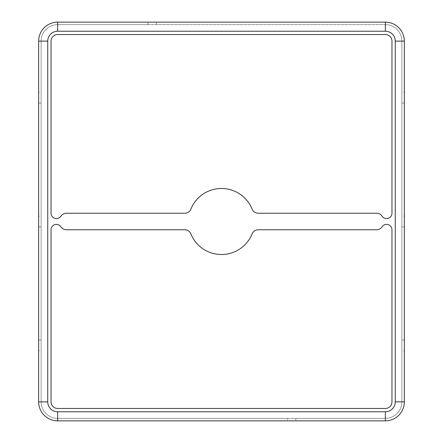<?xml version="1.0" encoding="UTF-8"?>
<svg xmlns="http://www.w3.org/2000/svg" width="443" height="443" viewBox="0 0 443 443"><rect width="100%" height="100%" fill="white"/><g stroke="black" fill="none" stroke-linecap="round" stroke-linejoin="round"><path stroke-width="0.33" stroke-dasharray="2.21 1.66" d="M57.645 408.468L385.355 408.468A6.606 6.606 0 0 0 391.961 401.862L391.961 229.756A5.366 5.366 0 0 0 382.121 226.794A6.606 6.606 0 0 1 376.611 229.756L258.23 229.756A6.606 6.606 0 0 0 252.111 233.882A33.02 33.02 0 0 1 190.889 233.882A6.606 6.606 0 0 0 184.77 229.756L66.389 229.756A6.606 6.606 0 0 1 60.879 226.794A5.366 5.366 0 0 0 51.039 229.756L51.039 401.862A6.606 6.606 0 0 0 57.645 408.468M41.138 339.953L38.657 339.953L38.657 350.684L41.138 350.684L41.138 339.953L41.138 350.684M395.261 401.862A9.907 9.907 0 0 1 385.355 411.768L385.355 418.375A16.507 16.507 0 0 0 401.862 401.862A16.507 16.507 0 0 1 385.355 418.375A16.507 16.507 0 0 0 401.862 401.862L401.862 41.138L395.261 41.138L395.261 401.862L401.862 401.862L401.862 41.138A16.507 16.507 0 0 0 385.355 24.625L57.645 24.625L148.034 24.625L148.034 22.15L57.645 22.15A18.988 18.988 0 0 0 38.657 41.138L38.657 401.862A18.988 18.988 0 0 0 57.645 420.85L287.535 420.85L287.535 418.375L57.645 418.375A16.507 16.507 0 0 1 41.138 401.862L41.138 41.138A16.507 16.507 0 0 1 57.645 24.625A16.507 16.507 0 0 0 41.138 41.138A16.507 16.507 0 0 1 57.645 24.625L57.645 31.231L385.355 31.231L385.355 24.625L148.034 24.625L148.034 22.15L156.29 22.15L156.29 24.625L156.29 22.15L385.355 22.15A18.988 18.988 0 0 1 404.343 41.138L404.343 401.862A18.988 18.988 0 0 1 385.355 420.85L287.535 420.85L287.535 418.375L295.791 418.375L295.791 420.85L295.791 418.375L385.355 418.375L57.645 418.375A16.507 16.507 0 0 1 41.138 401.862L41.138 41.138L47.739 41.138A9.907 9.907 0 0 1 57.645 31.231M41.138 92.316L41.138 103.047L41.138 92.316L38.657 92.316L38.657 103.047L41.138 103.047M41.138 216.134L41.138 226.866L41.138 216.134L38.657 216.134L38.657 226.866L41.138 226.866M252.111 209.118A33.02 33.02 0 0 0 190.889 209.118A6.606 6.606 0 0 1 184.77 213.244L66.389 213.244A6.606 6.606 0 0 0 60.879 216.206A5.366 5.366 0 0 1 51.039 213.244L51.039 41.138A6.606 6.606 0 0 1 57.645 34.532L385.355 34.532A6.606 6.606 0 0 1 391.961 41.138L391.961 213.244A5.366 5.366 0 0 1 382.121 216.206A6.606 6.606 0 0 0 376.611 213.244L258.23 213.244A6.606 6.606 0 0 1 252.111 209.118M401.862 92.316L401.862 103.047L401.862 92.316L404.343 92.316L404.343 103.047L401.862 103.047M401.862 216.134L401.862 226.866L401.862 216.134L404.343 216.134L404.343 226.866L401.862 226.866M401.862 350.684L401.862 339.953L401.862 350.684L404.343 350.684L404.343 339.953L401.862 339.953M401.862 41.138A16.507 16.507 0 0 0 385.355 24.625A16.507 16.507 0 0 1 401.862 41.138M47.739 41.138L47.739 401.862L41.138 401.862M47.739 401.862A9.907 9.907 0 0 0 57.645 411.768L57.645 418.375M395.261 41.138A9.907 9.907 0 0 0 385.355 31.231M385.355 411.768L57.645 411.768"/><path stroke-width="0.66" d="M57.645 408.468L385.355 408.468A6.606 6.606 0 0 0 391.961 401.862L391.961 229.756A5.366 5.366 0 0 0 382.121 226.794A6.606 6.606 0 0 1 376.611 229.756L258.23 229.756A6.606 6.606 0 0 0 252.111 233.882A33.02 33.02 0 0 1 190.889 233.882A6.606 6.606 0 0 0 184.77 229.756L66.389 229.756A6.606 6.606 0 0 1 60.879 226.794A5.366 5.366 0 0 0 51.039 229.756L51.039 401.862A6.606 6.606 0 0 0 57.645 408.468M38.657 350.684L38.657 339.953M38.657 216.134L38.657 226.866M252.111 209.118A33.02 33.02 0 0 0 190.889 209.118A6.606 6.606 0 0 1 184.77 213.244L66.389 213.244A6.606 6.606 0 0 0 60.879 216.206A5.366 5.366 0 0 1 51.039 213.244L51.039 41.138A6.606 6.606 0 0 1 57.645 34.532L385.355 34.532A6.606 6.606 0 0 1 391.961 41.138L391.961 213.244A5.366 5.366 0 0 1 382.121 216.206A6.606 6.606 0 0 0 376.611 213.244L258.23 213.244A6.606 6.606 0 0 1 252.111 209.118M385.355 22.15L57.645 22.15A18.988 18.988 0 0 0 38.657 41.138A18.988 18.988 0 0 1 57.645 22.15L57.645 31.231L385.355 31.231L385.355 22.15A18.988 18.988 0 0 1 404.343 41.138A18.988 18.988 0 0 0 385.355 22.15M404.343 216.134L404.343 226.866M38.657 92.316L38.657 103.047M395.261 41.138L395.261 401.862L404.343 401.862L404.343 41.138L395.261 41.138A9.907 9.907 0 0 0 385.355 31.231M404.343 401.862A18.988 18.988 0 0 1 385.355 420.85L57.645 420.85A18.988 18.988 0 0 1 38.657 401.862L38.657 41.138L47.739 41.138A9.907 9.907 0 0 1 57.645 31.231M404.343 92.316L404.343 103.047M404.343 350.684L404.343 339.953M395.261 401.862A9.907 9.907 0 0 1 385.355 411.768L57.645 411.768A9.907 9.907 0 0 1 47.739 401.862L47.739 41.138M47.739 401.862L38.657 401.862A18.988 18.988 0 0 0 57.645 420.85L57.645 411.768M385.355 411.768L385.355 420.85"/></g></svg>
